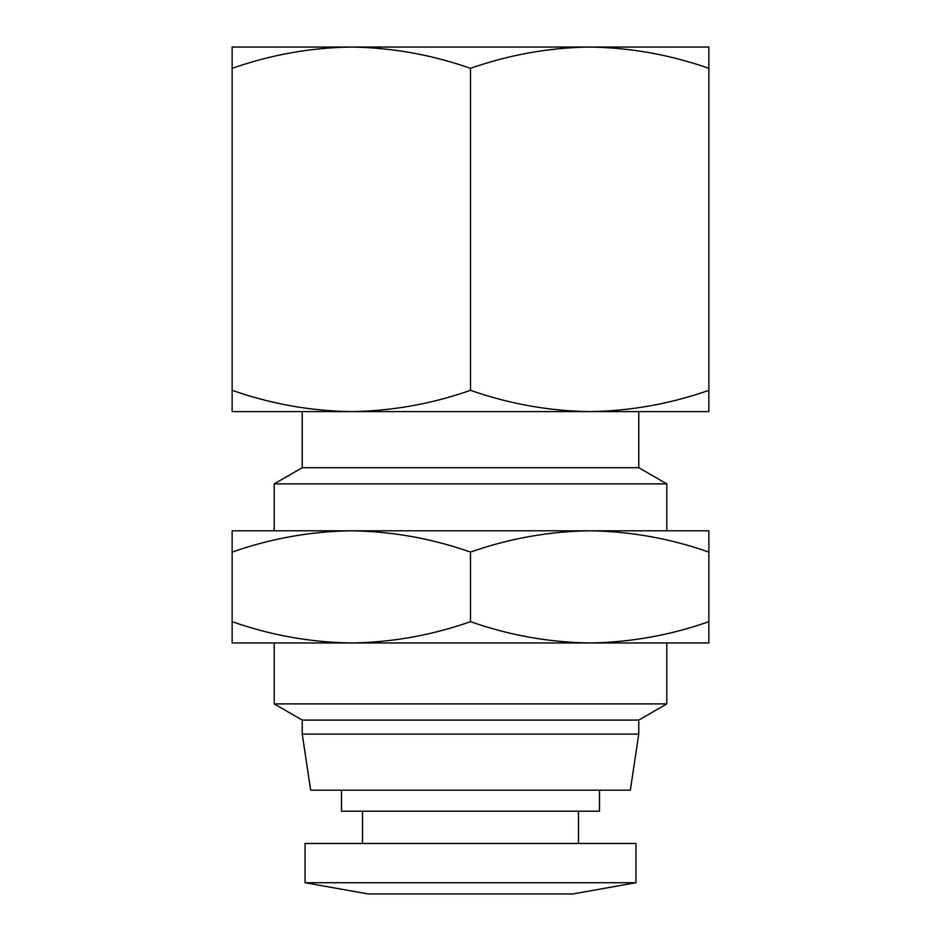 <?xml version="1.0" encoding="UTF-8"?>
<svg xmlns="http://www.w3.org/2000/svg" width="941" height="941" viewBox="0 0 941 941"><rect width="100%" height="100%" fill="white"/><g stroke="black" fill="none" stroke-linecap="round" stroke-linejoin="round"><path stroke-width="1.41" d="M635.951 882.729L572.857 893.95L368.143 893.95L305.049 882.729L305.049 843.477L635.951 843.477L635.951 882.729L305.049 882.729M606.898 47.05L334.102 47.05M232.133 68.34C270.984 54.719 310.718 47.615 351.322 47.05L232.133 47.05L232.133 390.315C270.984 403.948 310.718 411.041 351.322 411.605L589.678 411.605C630.282 411.041 670.016 403.948 708.867 390.315L708.867 411.605L589.678 411.605C549.085 411.041 509.352 403.948 470.5 390.315L470.5 68.34C509.352 54.719 549.085 47.615 589.678 47.05L708.867 47.05L708.867 390.315M232.133 390.315L232.133 411.605L351.322 411.605C391.915 411.041 431.648 403.948 470.5 390.315M599.499 790.193L599.499 811.224L341.501 811.224L341.501 790.193M302.237 411.605L302.237 467.701L638.763 467.701L638.763 411.605M302.237 734.109L638.763 734.109L630.341 790.193L310.659 790.193L302.237 734.109L302.237 720.088L274.196 703.892L274.196 642.962M302.237 467.701L274.196 483.886L666.804 483.886L638.763 467.701M638.763 734.109L638.763 720.088L302.237 720.088M638.763 720.088L666.804 703.892L274.196 703.892M470.5 642.962L351.322 642.962C391.915 642.397 431.648 635.304 470.5 621.672L470.5 552.085C509.352 538.452 549.085 531.359 589.678 530.795L708.867 530.795L708.867 642.962L470.5 642.962M470.5 68.34C431.648 54.719 391.915 47.615 351.322 47.05L589.678 47.05C630.282 47.615 670.016 54.719 708.867 68.34M470.5 552.085C431.648 538.452 391.915 531.359 351.322 530.795C310.718 531.359 270.984 538.452 232.133 552.085L232.133 530.795L589.678 530.795C630.282 531.359 670.016 538.452 708.867 552.085M351.322 642.962L232.133 642.962L232.133 621.672C270.984 635.304 310.718 642.397 351.322 642.962M232.133 552.085L232.133 621.672M470.5 621.672C509.352 635.304 549.085 642.397 589.678 642.962C630.282 642.397 670.016 635.304 708.867 621.672M578.468 843.477L578.468 811.224M666.804 530.795L666.804 483.886M666.804 703.892L666.804 642.962M362.532 843.477L362.532 811.224M274.196 530.795L274.196 483.886"/></g></svg>
